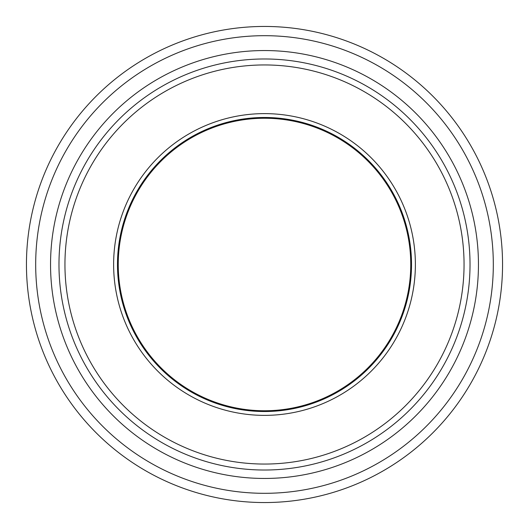 <?xml version="1.0" encoding="UTF-8"?>
<svg xmlns="http://www.w3.org/2000/svg" width="529" height="529" viewBox="0 0 529 529"><rect width="100%" height="100%" fill="white"/><g stroke="black" fill="none" stroke-linecap="round" stroke-linejoin="round"><path stroke-width="0.79" d="M264.5 415.371A150.871 150.871 0 0 0 395.163 189.065A150.871 150.871 0 0 0 133.837 189.065A150.871 150.871 0 0 0 264.5 415.371M264.5 117.478A147.022 147.022 0 0 1 411.522 264.5A147.022 147.022 0 0 1 264.5 411.522A147.022 147.022 0 0 1 117.478 264.5A147.022 147.022 0 0 1 264.5 117.478M264.5 50.546A213.954 213.954 0 0 0 79.211 371.477A213.954 213.954 0 0 0 449.789 371.477A213.954 213.954 0 0 0 264.5 50.546M264.5 118.245A146.255 146.255 0 0 0 137.838 337.628A146.255 146.255 0 0 0 391.162 337.628A146.255 146.255 0 0 0 264.5 118.245M264.5 502.55A238.05 238.05 0 0 0 502.55 264.5A238.05 238.05 0 0 0 264.5 26.45A238.05 238.05 0 0 0 26.45 264.5A238.05 238.05 0 0 0 264.5 502.55M264.5 493.312A228.812 228.812 0 0 1 66.343 150.091A228.812 228.812 0 0 1 462.657 150.091A228.812 228.812 0 0 1 264.5 493.312M464.052 264.5A199.552 199.552 0 0 1 164.724 437.318A199.552 199.552 0 0 1 164.724 91.682A199.552 199.552 0 0 1 464.052 264.5M470.023 264.5A205.523 205.523 0 0 0 264.5 58.977A205.523 205.523 0 0 0 58.977 264.5A205.523 205.523 0 0 0 264.5 470.023A205.523 205.523 0 0 0 470.023 264.5"/></g></svg>
